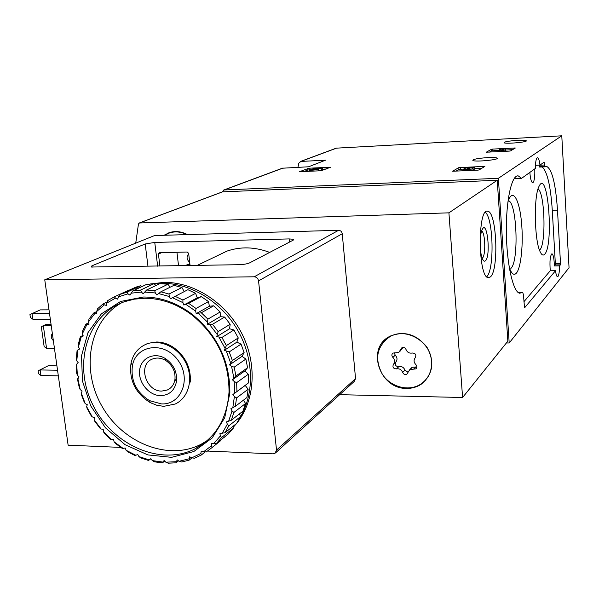 <?xml version="1.0" encoding="UTF-8"?>
<svg xmlns="http://www.w3.org/2000/svg" width="599" height="599" viewBox="0 0 599 599"><rect width="100%" height="100%" fill="white"/><g stroke="black" fill="none" stroke-linecap="round" stroke-linejoin="round"><path stroke-width="0.9" d="M336.241 148.163L561.78 135.808L569.05 267.723L509.202 342.972L506.395 342.957M544.626 254.283C554.097 245.365 547.815 166.986 538.98 186.439C533.642 196.12 534.353 240.057 540.028 251.513C541.571 254.949 543.098 255.87 544.626 254.283M509.262 267.521L509.779 268.921C511.898 274.013 514.032 275.488 516.196 273.339C521.055 268.374 523.548 243.441 521.497 222.251C519.55 200.897 513.448 188.857 508.97 199.115L507.825 202.312M534.757 168.888C535.019 176.188 534.45 180.748 533.05 182.56L532.601 182.702C531.283 182.103 530.362 178.689 529.853 172.452M521.632 178.375L515.709 178.584L521.594 178.337L518.225 175.889C511.673 174.698 505.953 200.395 506.357 232.127C506.679 263.852 513.036 291.938 519.595 293.233L522.74 292.342L523.474 295.075L524.537 307.879L555.52 270.688C555.992 274.379 556.628 276.386 557.429 276.708L558.006 276.431C558.979 274.874 559.481 271.354 559.518 265.889L560.387 264.855L560.514 263.62L557.489 210.137C555.677 183.781 552.038 169.188 546.565 166.365L545 166.822L544.094 162.157L539.984 165.099C539.392 160.517 538.576 158.054 537.535 157.724C536.172 158.143 535.439 161.73 535.341 168.469L521.594 178.337M514.87 177.603L515.709 178.584M551.836 253.804L552.023 253.796C550.137 255.414 549.553 261.067 550.264 270.763L523.893 301.761M552.023 253.796C553.401 254.815 554.172 258.873 554.337 265.971L559.518 265.889M542.17 166.949C547.276 171.591 550.646 186.042 552.285 210.309L555.348 263.71L555.221 264.938L554.337 265.971M544.993 166.814L539.572 167.069L539.452 166.597L544.88 166.35M539.362 165.129L539.452 166.597M221.952 192.039L224.251 189.958L498.375 178.3L509.202 342.972M282.361 168.214L308.575 166.784L325.527 160.188L300.863 161.43L298.789 163.257L297.943 167.301M330.483 167.226L309.099 168.199L299.418 171.711L321.101 170.745L330.483 167.278M486.388 152.191L509.202 151.113L510.52 150.918L515.282 148.043M515.275 147.998L492.805 149.076L491.509 149.263L486.403 152.139M484.846 166.365L458.819 167.63L452.552 171.224L477.545 170.176L479.02 169.951L484.853 166.425M487.736 157.597C477.568 158.323 472.611 159.289 472.858 160.502C475.486 162.179 500.816 159.581 496.968 158.031C495.71 157.53 492.625 157.387 487.736 157.597M517.371 140.361C508.424 141.005 503.984 141.813 504.059 142.787C506.05 144.172 529.179 141.948 526.072 140.668C524.964 140.241 522.066 140.136 517.371 140.361M561.78 135.808L498.375 178.3M550.264 270.763L555.52 270.688M535.424 165.309L539.984 165.099M539.482 250.142L539.774 249.873C546.318 244.444 544.85 192.481 538.029 188.97M510.842 268.434C519.116 261.681 516.982 202.215 508.356 200.68M481.94 168.184L474.797 168.514M464.644 168.978L458.939 169.39L455.832 171.157M473.158 170.378L473.06 168.97L463.034 169.742L464.734 168.761C463.057 168.079 473.539 166.964 474.745 167.698L474.76 167.967M473.06 168.97L465.408 169.502L469.691 168.521L467.153 168.461L467.774 168.132L472.401 167.945L472.454 169M473.12 169.854L474.835 169.779M472.386 168.102L474.715 167.997M469.691 168.521L469.743 169.345M469.099 168.858L469.144 169.442M512.587 149.668L505.788 150.02M499.259 150.349L491.614 150.866L489.413 152.116M498.203 151.083L503.003 150.476L501.026 150.574L503.28 149.263L505.713 148.881L499.686 149.196L501.161 149.368L498.203 151.083L498.241 151.667M500.337 150.978L500.375 151.562M499.207 149.465L499.267 150.469M505.713 148.881L505.818 150.491L505.346 150.768L505.242 149.158M503.28 149.263L503.332 150.139M503.737 150.851L505.346 150.768M503.684 150.072L503.774 151.39M503.003 150.476L503.07 151.427M326.298 168.993L322.397 169.18M310.918 169.727L307.856 170.011L303.955 171.554M318.526 170.865L318.413 169.637L311.615 170.138L322.299 168.072L313.644 168.491L319.394 168.484L312.274 169.502L309.488 170.393L309.571 171.292M312.858 168.798L312.918 169.412M322.299 168.072L322.449 169.697L321.386 170.131L321.229 168.506M318.496 170.543L321.386 170.131M318.413 169.637L309.488 170.393M135.733 243.142L138.474 223.906L139.485 222.97L448.913 212.84L462.6 397.496L339.655 394.681M222.401 191.867L497.237 180.269L448.913 212.84M490.401 276.91C499.109 270.029 496.728 211.395 487.668 211.237C477.5 207.524 477.98 277.097 488.155 277.681L490.401 276.91M497.237 180.269L507.847 341.153L462.6 397.496M164.006 235.265L169.607 232.532C175.537 230.78 181.497 231.469 187.48 234.598M406.624 388.399C379.631 389.133 365.959 348.296 389.462 336.533C403.748 330.386 416.245 333.935 426.945 347.18C434.934 362.088 432.995 374.465 421.142 384.296C416.814 387.104 411.977 388.474 406.624 388.399M382.926 342.493L386.1 338.817M426.039 379.983L422.25 383.061M165.983 234.441L168.94 232.749M482.412 258.057C485.946 255.616 485.287 232.397 481.633 231.049M485.407 260.812C491.15 256.125 487.017 217.901 482.015 230.016C479.537 235.302 479.649 251.924 482.217 258.259C483.236 260.887 484.299 261.733 485.407 260.812M486.702 276.775C494.534 269.879 493.486 218.837 485.37 212.278M161.505 403.913L149.57 400.649C136.228 392.233 130.522 380.485 132.454 365.397C136.287 344.859 163.894 341.041 177.596 359.737C191.867 377.984 181.699 404.999 161.505 403.913M160.472 395.647C148.762 395.512 137.912 382.095 139.657 369.95C141.072 357.693 154.639 351.665 165.549 358.681C173.56 364.357 177.214 371.919 176.51 381.353C174.683 390.518 169.337 395.288 160.472 395.647M163.759 406.339L156.945 405.313L150.312 402.663C135.299 393.191 128.882 379.968 131.054 362.979C133.165 353.897 138.234 347.622 146.253 344.178C159.933 338.57 178.465 347.315 186.012 363.181C193.739 378.965 188.603 397.878 175.23 404.011L163.759 406.339M161.745 391.087C145.639 391.551 137.665 364.274 152.46 359.026C156.856 357.341 161.348 357.865 165.938 360.605C172.534 365.285 175.544 371.507 174.968 379.287C174.167 384.356 171.651 387.912 167.443 389.956L161.745 391.087M431.557 361.324C432.014 371.103 428.465 378.665 420.917 384.011C409.08 391.963 390.848 387.283 382.432 374.375C374.27 358.936 376.674 346.424 389.635 336.848C405.605 326.874 430.748 341.378 431.557 361.324M406.01 349.494C407.26 352.369 409.349 353.545 412.277 353.021C415.526 353.23 416.53 354.773 415.302 357.655C413.527 359.947 413.714 362.26 415.863 364.596C417.241 366.191 417.204 367.621 415.773 368.894L409.813 369.59L406.848 374.18C405.006 374.944 403.621 374.36 402.678 372.428C401.435 369.576 399.361 368.392 396.463 368.894C393.266 368.685 392.263 367.15 393.468 364.304C395.213 362.028 395.018 359.729 392.877 357.408C391.491 355.769 391.544 354.323 393.034 353.073L398.747 352.467L401.907 347.712C403.733 346.993 405.104 347.592 406.01 349.494M428.847 375.94L425.762 379.751M386.325 339.101L390.204 336.129M410.457 369.254L412.082 367.307L416.882 366.985M394.239 352.736L395.235 355.2C397.362 357.513 397.556 359.797 395.819 362.058C394.621 364.896 395.617 366.416 398.799 366.633C401.682 366.131 403.741 367.299 404.976 370.137L407.971 372.241M400.042 351.254L403.06 347.368M164.643 235.25L169.712 232.854C175.372 231.177 181.078 231.761 186.836 234.621M188.902 265.619L189.808 263.627L188.812 261.449C186.813 259.247 186.551 257.016 188.026 254.74L188.573 253.055M169.06 233.071L172.25 231.888M189.763 264.189L187.367 264.668M179.655 265.784L178.435 264.878M48.998 309.848L40.275 309.885L29.95 314.58L30.362 317.418L32.833 319.207L32.009 313.517L49.515 313.472M50.323 319.192L32.833 319.207M38.089 370.863L48.249 365.742L38.089 370.863L38.493 373.649L40.957 375.528L40.148 369.942L57.534 370.234M48.249 365.742L56.92 365.877M58.328 375.85L40.957 375.528M239.061 264.706L91.205 267.034L91.902 265.814L145.19 243.98L154.752 242.43L289.137 238.919L293.338 239.293L293.143 240.177L249.656 262.856C247.222 263.897 243.696 264.518 239.061 264.706M269.692 252.404C254.957 246.855 240.723 246.414 226.991 251.093L216.059 256.342M120.766 447.401L68.129 445.177L44.753 279.785L154.632 235.534L338.562 230.308C340.621 230.465 341.849 231.611 342.254 233.745L355.551 378.62L354.159 381.511L275.914 452.559M44.753 279.785L254.231 276.79C256.612 277.008 258.049 278.378 258.551 280.886L276.528 450.089L274.978 453.406L273.159 453.847L207.561 451.069M178.547 265.806L176.937 252.254M159.911 266.143L158.435 254.051L159.192 252.703L187.217 252.022L188.648 253.377L190.078 265.597M51.244 325.721L43.323 325.706L46.497 324.239L51.035 324.246M53.356 340.644C50.975 338.263 50.638 335.889 52.345 333.531M46.55 348.341L43.323 325.706L41.301 326.71L44.139 346.559L46.55 348.341L54.449 348.416M150.027 284.001L163.901 282.384C193.866 281.927 225.92 302.57 241.659 333.186C257.435 363.788 255.084 400.679 236.74 423.298M236.56 423.515L233.131 427.394M135.921 288.98L143.528 285.828M154.729 290.702L167.93 284.255L159.948 283.597L146.613 290.006L154.729 290.702L155.336 292.963L156.856 294.963L160.861 291.803L173.965 285.326L181.954 287.505L168.985 294.042L169.322 296.52L170.535 298.744L187.884 289.699L195.626 293.338L182.905 300.017L182.927 302.652L183.796 305.026L188.655 303.349L201.271 296.595L208.497 301.589L196.015 308.463L195.693 311.181L196.18 313.636L201.286 312.775L213.671 305.812L220.147 312.004L207.89 319.11L207.291 324.299L212.503 324.269L224.67 317.058L230.181 324.254L218.118 331.621L216.748 336.675L221.922 337.462L233.902 329.974L238.252 337.933L226.37 345.586L224.243 350.348L229.23 351.913L241.053 344.133L244.115 352.594L232.367 360.546L229.522 364.881L231.558 366.311L233.85 378.089L232.419 379.781L234.239 381.533L236.657 382.649L248.278 374.263L248.51 382.873L232.861 394.561L234.396 396.575L236.553 397.916L248.143 389.245L246.938 397.511L235.347 406.339L230.847 408.743L232.06 410.951L233.909 412.456L245.508 403.524L242.932 411.176L231.304 420.251L226.474 421.876L227.328 424.204L228.84 425.807L240.499 416.642L236.635 423.456L224.932 432.74L219.908 433.556L220.38 435.93L221.548 437.562L233.288 428.203L228.294 433.968L216.471 443.425L211.387 443.44L211.462 445.776L212.278 447.378L220.619 440.692M160.861 291.803L168.985 294.042M175.028 296.295L182.905 300.017M188.655 303.349L196.015 308.463M201.286 312.775L207.89 319.11M212.503 324.269L218.118 331.621M221.922 337.462L226.37 345.586M229.23 351.913L232.367 360.546M236.657 382.649L236.912 391.424M236.553 397.916L235.347 406.339M233.909 412.456L231.304 420.251M228.84 425.807L224.932 432.74M221.548 437.562L216.471 443.425M212.278 447.378L206.221 451.998L201.189 451.242L200.89 453.48L201.346 454.978L205.098 451.975M201.346 454.978L194.503 458.242L191.777 457.838L189.666 456.76L189.127 460.167L192.017 457.876M189.127 460.167L181.707 461.994L179.123 461.275L177.177 459.867L175.986 462.825L178.524 460.841M175.986 462.825L168.229 463.192L165.833 462.196L164.104 460.496L162.329 462.915L164.71 461.095M162.329 462.915L154.46 461.822L152.296 460.601L150.836 458.662L148.567 460.466L150.888 458.737M148.567 460.466L140.81 457.965L138.916 456.573L137.755 454.461L135.089 455.584L127.669 451.758L126.067 450.253L125.236 448.022L122.271 448.426L115.39 443.402L114.11 441.837L113.623 439.554L110.478 439.217L104.323 433.144L103.365 431.579L103.238 429.311L101.141 429.034L100.026 428.233L94.769 421.277L94.133 419.764L94.372 417.57L92.283 416.919L91.19 415.773L86.975 408.129L86.668 406.736L87.259 404.684L85.245 403.659L84.234 402.191L81.179 394.075L82.1 390.99L80.221 389.635L79.345 387.86L77.533 379.496L79.053 376.883L77.361 375.221L76.657 373.184L76.155 364.806L78.214 362.747L76.762 360.83L76.283 358.561L77.106 350.408L79.622 348.985L78.447 346.858L78.229 344.425L80.386 336.72L83.029 335.395M78.447 346.858L81.314 336.601L83.254 336.002L82.4 333.733L82.482 331.165L85.912 324.149L88.742 322.771M82.4 333.733L86.975 324.388L89.041 324.179L88.54 321.82L88.944 319.192L93.571 313.075L96.716 311.57M88.54 321.82L94.702 313.681L96.843 313.883L96.709 311.51L97.457 308.874L103.155 303.858L107.191 301.948M96.709 311.51L104.293 304.831L106.45 305.438L106.697 303.116L107.798 300.541L114.402 296.79L128.396 290.395M106.697 303.116L115.502 298.13L117.591 299.133L119.665 294.483L135.951 287.123L140.653 285.723L127.01 292.132L127.999 293.817L129.961 295.195L132.738 290.927L146.291 284.525L154.018 283.671L140.585 290.073L141.409 292.065L143.183 293.772L146.613 290.006M119.665 294.483L127.01 292.132M132.738 290.927L140.585 290.073M144.531 292.035L155.336 292.963M158.503 293.54L169.322 296.52M172.445 297.688L182.927 302.652M185.9 304.382L195.693 311.181M198.419 313.412L207.209 321.843M209.59 324.516L217.07 334.302M219.039 337.319L224.962 348.139M226.444 351.403L230.615 362.897M234.239 381.533L234.583 393.214M234.396 396.575L232.801 407.784M232.06 410.951L228.593 421.329M227.328 424.204L222.132 433.429M220.38 435.93L213.633 443.732M211.462 445.776L203.405 451.938M200.89 453.48L191.777 457.838M188.992 458.834L179.123 461.275M176.158 461.702L165.833 462.196M162.778 462.054L152.296 460.601M149.248 459.897L138.916 456.573M135.958 455.337L126.067 450.253M123.282 448.524L114.11 441.837M111.564 439.673L103.365 431.579M101.141 429.034L94.133 419.764M92.283 416.919L86.668 406.736M85.245 403.659L81.172 392.847M80.221 389.635L77.818 378.486M77.361 375.221L76.694 364.057M76.762 360.83L77.863 349.958M80.386 336.72L81.314 336.601M85.912 324.149L86.975 324.388M93.571 313.075L94.702 313.681M103.155 303.858L104.293 304.831M114.402 296.79L115.502 298.13M118.228 296.939L127.999 293.817M130.964 293.196L141.409 292.065M143.588 297.007C160.517 297.029 176.585 302.69 191.8 313.981C217.332 334.871 230.016 361.212 229.859 393.004L224.73 417.728L212.203 437.921L193.784 451.541L171.554 457.337L147.848 454.911L125.064 444.683L105.409 427.783L90.741 405.905L82.49 381.159L81.486 355.933L87.948 332.707L101.373 313.869L120.549 301.469L143.588 297.007M144.629 298.257C161.191 298.287 176.915 303.828 191.792 314.872C216.763 335.305 229.17 361.07 229.02 392.173C227.118 418.364 216.029 437.135 195.768 448.464C161.124 466.846 112.125 445.147 92.718 404.61C72.636 364.364 86.997 314.55 124.652 301.649L134.393 299.148L144.629 298.257M207.329 440.49L201.346 444.106C168.559 461.477 122.496 443.043 101.8 405.912C80.618 369.051 89.064 320.832 121.619 302.794M156.564 341.984C162.486 342.074 168.162 343.901 173.59 347.472C185.488 356.293 191.066 367.831 190.317 382.087M154.213 283.859L161.955 283.32C190.422 282.93 220.904 301.402 237.399 329.697C253.894 358 254.74 393.251 240.154 417.323M234.845 424.878L233.056 426.982M198.703 446.817L197.603 447.034M248.278 374.263L244.834 370.953L247.567 367.741L245.897 359.063L242.026 356.36L244.115 352.594M248.143 389.245L245.231 385.434L248.51 382.873M245.508 403.524L243.606 400.05M240.499 416.642L239.488 413.864M233.288 428.203L232.936 426.391M224.146 437.862L224.131 437.292M143.371 285.88L141.888 286.584L140.653 285.723M155.942 285.521L154.018 283.671M170.176 287.198L167.93 284.255M184.192 291.593L181.954 287.505M201.271 296.595L197.258 297.838L195.626 293.338M213.671 305.812L209.41 306.239L208.497 301.589M224.67 317.058L220.297 316.661L220.147 312.004M233.902 329.974L229.552 328.754L230.181 324.254M241.053 344.133L236.875 342.141L238.252 337.933M231.558 366.311L234.194 367.142L245.897 359.063M234.194 367.142L235.909 375.992L247.567 367.741M235.909 375.992L233.85 378.089M232.861 394.561L245.231 385.434M232.419 379.781L244.834 370.953M229.522 364.881L242.026 356.36M224.243 350.348L236.875 342.141M216.748 336.675L229.552 328.754M207.291 324.299L220.297 316.661M196.18 313.636L209.41 306.239M183.796 305.026L197.258 297.838M283.17 168.02L224.251 189.958M336.982 147.983L300.863 161.43M518.09 292.432L522.56 292.394M555.221 264.938L560.387 264.855M555.348 263.71L560.514 263.62M552.285 210.309L557.489 210.137M539.37 165.242L544.805 164.987M483.955 166.312L483.999 166.941M460.264 167.413L460.391 169.173M458.819 167.63L458.939 169.39M467.774 168.132L467.804 168.559M468.313 168.896L468.358 169.524M514.436 147.968L514.474 148.53M492.805 149.076L492.91 150.671M491.509 149.263L491.614 150.866M309.099 168.199L309.256 169.809M307.706 168.401L307.856 170.011M313.105 169.659L313.157 170.206M222.753 191.785L139.485 222.97M415.848 366.865L413.602 369.149M404.976 370.137L402.678 372.428M398.799 366.633L396.463 368.894M395.819 362.058L393.468 364.304M395.235 355.2L392.877 357.408M402.962 347.375L400.753 349.442M189.613 264.683L187.599 265.642M92.089 267.236L91.902 265.814M147.968 266.36L145.19 243.98M289.452 242.101L289.137 238.919M254.231 276.79L338.562 230.308M258.551 280.886L342.254 233.745M276.528 450.089L355.551 378.62M157.664 266.188L154.752 242.43M158.435 254.051L161.775 252.598M282.653 168.109L223.682 190.055M336.503 148.065L300.354 161.52M518.03 292.379L522.65 292.342M545.974 166.395L546.565 166.365M539.572 167.069L545 166.822M515.784 178.629L521.662 178.382M517.334 175.926L518.225 175.889M526.094 141.079L526.072 140.668M497.005 158.608L496.968 158.031M463.034 169.742L463.109 170.827M222.521 191.822L139.23 223.015M421.142 384.296L422.347 383.001M486.905 211.267L487.668 211.237M149.57 400.649L150.312 402.663M132.454 365.397L131.054 362.979M146.253 344.178L147.025 343.744M165.938 360.605L165.549 358.681M174.968 379.287L176.51 381.353M167.443 389.956L170.61 387.882M389.635 336.848L390.773 335.852M416.53 368.123L415.773 368.894M412.082 367.307L409.813 369.59M407.59 373.432L406.848 374.18M169.712 232.854L171.613 232.075M188.004 264.361L185.203 265.686M226.991 251.093L197.071 265.469M293.405 240.019L293.338 239.293M122.241 293.555L135.951 287.123M80.288 339.7L79.794 338.54M191.792 314.872L191.8 313.981M229.02 392.173L229.859 393.004M195.768 448.464L201.346 444.106"/></g></svg>
